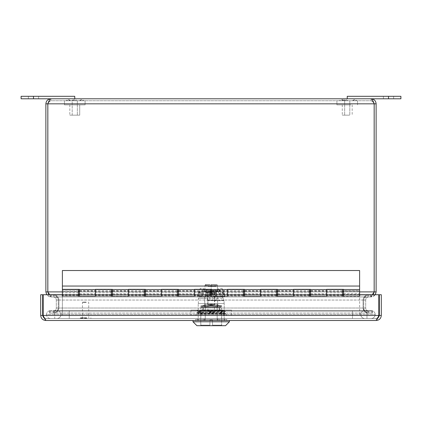 <?xml version="1.0" encoding="UTF-8"?>
<svg xmlns="http://www.w3.org/2000/svg" width="422" height="422" viewBox="0 0 422 422"><rect width="100%" height="100%" fill="white"/><g stroke="black" fill="none" stroke-linecap="round" stroke-linejoin="round"><path stroke-width="0.32" stroke-dasharray="2.11 1.58" d="M62.118 294.725L62.118 296.049L359.866 296.049L359.866 294.725L378.814 294.725L62.118 294.725M359.618 296.049L343.598 296.049M342.611 296.049L310.576 296.049M309.584 296.049L277.549 296.049M276.558 296.049L244.523 296.049M243.531 296.049L211.496 296.049M210.504 296.049L178.469 296.049M177.477 296.049L145.442 296.049M144.451 296.049L112.416 296.049M111.424 296.049L79.389 296.049M78.402 296.049L62.382 296.049M42.659 294.725L40.707 294.725L40.707 315.44C41.013 318.499 42.696 320.182 45.755 320.488L376.245 320.488L377.927 318.04L378.814 315.44L378.814 294.725L43.186 294.725L43.186 315.44L44.073 318.04L45.755 320.488L45.755 318.536L44.067 318.03L45.755 318.536C43.877 318.352 42.844 317.318 42.659 315.44L42.659 294.725M44.073 318.04L45.755 318.536L376.245 318.536C377.104 318.352 377.959 317.323 378.814 315.44C377.959 317.318 377.104 318.352 376.245 318.536L45.755 318.536C44.896 318.352 44.041 317.318 43.186 315.44L43.186 294.725L43.186 315.44C44.041 317.318 44.896 318.352 45.755 318.536L45.755 320.488M42.659 315.44L40.707 315.44M381.293 294.725L381.293 315.44C380.987 318.499 379.304 320.182 376.245 320.488L376.245 318.536C378.123 318.352 379.156 317.318 379.341 315.44L379.341 294.725L381.293 294.725M377.927 318.04L376.245 318.536L377.933 318.03L376.245 318.536L376.245 320.488M378.814 315.44L378.814 294.725L378.814 315.44L43.186 315.44M379.341 315.44L381.293 315.44M204.19 320.488L204.19 318.536L197.791 318.536L224.209 318.536L204.19 318.536L204.19 320.488L197.791 320.488L197.791 318.536L197.791 320.488L217.81 320.488L204.19 320.488M217.81 320.488L217.81 318.536L217.81 320.488L224.209 320.488L224.209 318.536L224.209 320.488L217.784 320.488L224.277 320.488L217.784 320.488L217.784 319.443L224.536 319.443L217.784 319.443L217.784 320.488L217.815 319.443L197.881 319.443L217.815 319.443L217.815 320.488L217.815 319.443L217.815 320.488L198.14 320.488L217.815 320.488M69.245 314.411L60.99 314.411A4.13 4.13 0 0 0 56.87 310.613L364.845 310.613A4.13 4.13 0 0 0 360.731 314.411A4.13 4.13 0 0 0 364.861 318.536L56.859 318.536A4.13 4.13 0 0 0 60.99 314.411L69.245 314.411L69.245 310.613L56.87 310.613A4.13 4.13 0 0 1 60.99 314.411A4.13 4.13 0 0 1 56.859 318.536L364.861 318.536A4.13 4.13 0 0 1 360.731 314.411A4.13 4.13 0 0 1 364.845 310.613L69.245 310.613L69.245 318.536L69.245 314.411M54.744 310.613L366.976 310.613L50.603 310.613L54.744 310.613L54.744 314.411L375.232 314.411L46.489 314.411A4.13 4.13 0 0 1 50.603 310.613A4.13 4.13 0 0 0 46.489 314.411L54.744 314.411L54.744 310.613M371.117 310.613L366.976 310.613L371.117 310.613A4.13 4.13 0 0 1 375.232 314.411A4.13 4.13 0 0 0 371.117 310.613M54.744 318.536L366.976 318.536L54.744 318.536L54.744 314.411L54.744 318.536M371.102 318.536L366.976 318.536L371.102 318.536A4.13 4.13 0 0 0 375.232 314.411A4.13 4.13 0 0 1 371.102 318.536M46.489 314.411A4.13 4.13 0 0 0 50.619 318.536A4.13 4.13 0 0 1 46.489 314.411M21.1 96.311L74.768 96.311L74.768 98.79L21.1 98.79M388.514 98.79L347.232 98.79L347.232 96.311L400.9 96.311L400.9 98.79L388.514 98.79L388.514 96.311M111.424 289.513L111.424 296.286L111.424 295.505L111.424 296.123L79.389 296.123L79.389 289.35L62.382 289.35L62.382 270.523L359.618 270.523L359.618 296.123L343.598 296.123L343.598 289.35L326.591 289.35L326.591 296.123L310.576 296.123L310.576 289.35L293.564 289.35L293.564 296.123L277.549 296.123L277.549 289.35L260.538 289.35L260.538 296.123L244.523 296.123L244.523 289.35L227.511 289.35L227.511 296.123L211.496 296.123L211.496 289.35L194.489 289.35L194.489 296.123L178.469 296.123L178.469 289.35L161.462 289.35L161.462 296.123L145.442 296.123L145.442 289.35L128.436 289.35L128.436 296.123L112.416 296.123L112.416 289.35L95.409 289.35L95.409 296.286L95.409 289.513M95.409 292.821L95.409 290.895L95.409 294.741L95.409 290.895L95.409 292.821L111.424 292.821L111.424 294.741L111.424 290.895L111.424 292.821M78.402 289.513L78.402 296.286L78.402 295.505L78.402 296.123L62.382 296.123L62.382 295.505L62.382 315.44L62.382 289.513M78.402 292.821L78.402 290.895L78.402 292.821L62.382 292.821M95.409 296.286L78.402 296.286L95.409 296.286M144.451 289.513L144.451 296.286L144.451 295.505L144.451 296.123L128.436 296.123L128.436 295.505L128.436 296.286L128.436 289.513M128.436 292.821L128.436 290.895L128.436 294.741L128.436 290.895L128.436 292.821L144.451 292.821L144.451 294.741L144.451 290.895L144.451 292.821M128.436 296.286L111.424 296.286L128.436 296.286M177.477 289.513L177.477 296.286L177.477 295.505L177.477 296.123L161.462 296.123L161.462 295.505L161.462 296.286L161.462 289.513M161.462 292.821L161.462 290.895L161.462 294.741L161.462 290.895L161.462 292.821L177.477 292.821L177.477 294.741L177.477 290.895L177.477 292.821M161.462 296.286L144.451 296.286L161.462 296.286M210.504 289.513L210.504 296.286L210.504 295.505L210.504 296.123L194.489 296.123L194.489 295.505L194.489 296.286L194.489 289.513M194.489 292.821L194.489 290.895L194.489 294.741L194.489 290.895L194.489 292.821L210.504 292.821L210.504 294.741L210.504 290.895L210.504 292.821M194.489 296.286L177.477 296.286L194.489 296.286M243.531 289.513L243.531 296.286L243.531 295.505L243.531 296.123L227.511 296.123L227.511 295.505L227.511 296.286L227.511 289.513M227.511 292.821L227.511 290.895L227.511 294.741L227.511 290.895L227.511 292.821L243.531 292.821L243.531 294.741L243.531 290.895L243.531 292.821M227.511 296.286L210.504 296.286L227.511 296.286M276.558 289.513L276.558 296.286L276.558 295.505L276.558 296.123L260.538 296.123L260.538 295.505L260.538 296.286L260.538 289.513M260.538 292.821L260.538 290.895L260.538 294.741L260.538 290.895L260.538 292.821L276.558 292.821L276.558 294.741L276.558 290.895L276.558 292.821M260.538 296.286L243.531 296.286L260.538 296.286M309.584 289.513L309.584 296.286L309.584 295.505L309.584 296.123L293.564 296.123L293.564 295.505L293.564 296.286L293.564 289.513M293.564 292.821L293.564 290.895L293.564 294.741L293.564 290.895L293.564 292.821L309.584 292.821L309.584 294.741L309.584 290.895L309.584 292.821M293.564 296.286L276.558 296.286L293.564 296.286M342.611 289.513L342.611 296.286L342.611 295.505L342.611 296.123L326.591 296.123L326.591 295.505L326.591 296.286L326.591 289.513M326.591 292.821L326.591 290.895L326.591 294.741L326.591 290.895L326.591 292.821L342.611 292.821L342.611 294.741L342.611 290.895L342.611 292.821M326.591 296.286L309.584 296.286L326.591 296.286M342.611 296.286L359.618 296.286L359.618 315.44L62.382 315.44L359.618 315.44L359.618 296.286L342.611 296.286M342.611 295.505L326.591 295.505M309.584 295.505L293.564 295.505M276.558 295.505L260.538 295.505M243.531 295.505L227.511 295.505M210.504 295.505L194.489 295.505M177.477 295.505L161.462 295.505M144.451 295.505L128.436 295.505M111.424 295.505L95.409 295.505M78.402 295.505L62.382 295.505M62.382 291.175L62.382 294.472L62.382 291.169L78.402 291.169M359.618 291.175L359.618 294.472L359.618 291.169L343.598 291.169M79.389 289.513L79.389 290.689L79.389 289.513M79.389 292.821L79.389 290.895L79.389 292.821M112.416 289.513L112.416 290.689L112.416 289.513M112.416 292.821L112.416 290.895L112.416 292.821M145.442 289.513L145.442 290.689L145.442 289.513M145.442 292.821L145.442 290.895L145.442 292.821M178.469 289.513L178.469 290.689L178.469 289.513M178.469 292.821L178.469 290.895L178.469 292.821M211.496 289.513L211.496 290.689L211.496 289.513M211.496 292.821L211.496 290.895L211.496 292.821M244.523 289.513L244.523 290.689L244.523 289.513M244.523 292.821L244.523 290.895L244.523 292.821M277.549 289.513L277.549 290.689L277.549 289.513M277.549 292.821L277.549 290.895L277.549 292.821M310.576 289.513L310.576 290.689L310.576 289.513M310.576 292.821L310.576 290.895L310.576 292.821M79.389 290.689L95.409 290.689M112.416 290.689L128.436 290.689M145.442 290.689L161.462 290.689M178.469 290.689L194.489 290.689M211.496 290.689L227.511 290.689M244.523 290.689L260.538 290.689M277.549 290.689L293.564 290.689M310.576 290.689L326.591 290.689M343.598 290.689L343.598 289.513L343.598 290.689L359.618 290.689L359.618 289.513L359.618 290.689M343.598 292.821L343.598 290.895L343.598 292.821M359.618 292.821L359.618 290.895L359.618 292.821M62.382 286.047L359.618 286.047M363.748 308.018C364.049 311.077 365.732 312.76 368.791 313.061C365.732 312.76 364.049 311.077 363.748 308.018L363.748 300.042L363.748 308.018L365.695 308.018L363.748 308.018M368.791 311.114L372.499 311.114L372.499 313.061L368.791 313.061L372.499 313.061L372.499 311.114L368.791 311.114L368.791 313.061L368.791 311.114C366.908 310.93 365.879 309.896 365.695 308.018C365.879 309.896 366.908 310.93 368.791 311.114M58.252 308.018C57.951 311.077 56.268 312.76 53.209 313.061C56.268 312.76 57.951 311.077 58.252 308.018L58.252 300.042L58.252 308.018L56.305 308.018L58.252 308.018M53.209 311.114L49.501 311.114L49.501 313.061L53.209 313.061L49.501 313.061L49.501 311.114L53.209 311.114L53.209 313.061L53.209 311.114C55.092 310.93 56.121 309.896 56.305 308.018C56.121 309.896 55.092 310.93 53.209 311.114M368.1 313.061L53.9 313.061C56.954 312.76 58.637 311.077 58.943 308.018C58.637 311.077 56.954 312.76 53.9 313.061L368.1 313.061C365.046 312.76 363.363 311.077 363.057 308.018C363.363 311.077 365.046 312.76 368.1 313.061L368.1 311.114L371.808 311.114L50.192 311.114L50.192 313.061L50.192 311.114L371.808 311.114L371.808 313.061L371.808 311.114L368.1 311.114C365.041 310.93 363.358 309.896 363.057 308.018L363.057 300.042L363.057 308.018L58.943 308.018L58.943 300.042L58.943 308.018L363.057 308.018C363.358 309.896 365.041 310.93 368.1 311.114L53.9 311.114L368.1 311.114L368.1 313.061M53.9 311.114L50.192 311.114L53.9 311.114L53.9 313.061L53.9 311.114C56.959 310.93 58.642 309.896 58.943 308.018C58.642 309.896 56.959 310.93 53.9 311.114M58.943 300.042L58.943 308.018L58.943 300.042C58.642 298.164 56.959 297.13 53.9 296.946L368.1 296.946L368.1 294.999L53.9 294.999C56.954 295.305 58.637 296.982 58.943 300.042C58.637 296.982 56.954 295.305 53.9 294.999L53.9 296.946L53.9 294.999L368.1 294.999C365.046 295.305 363.363 296.982 363.057 300.042L363.057 308.018L363.057 300.042C363.363 296.982 365.046 295.305 368.1 294.999L368.1 296.946L53.9 296.946C56.959 297.13 58.642 298.164 58.943 300.042L363.057 300.042C363.358 298.164 365.041 297.13 368.1 296.946L370.395 296.946L368.1 296.946C365.041 297.13 363.358 298.164 363.057 300.042L58.943 300.042M365.695 300.042L365.695 308.018L365.695 300.042C365.879 298.164 366.908 297.13 368.791 296.946L368.791 294.999C365.732 295.305 364.049 296.982 363.748 300.042C364.049 296.982 365.732 295.305 368.791 294.999L368.791 296.946L371.086 296.946L368.791 296.946C366.913 297.135 365.879 298.164 365.695 300.042L363.748 300.042L365.695 300.042M56.305 300.042L56.305 308.018L56.305 300.042C56.121 298.164 55.087 297.135 53.209 296.946L53.209 294.999C56.268 295.305 57.951 296.982 58.252 300.042C57.951 296.982 56.268 295.305 53.209 294.999L53.209 296.946L50.914 296.946L53.209 296.946C55.092 297.13 56.121 298.164 56.305 300.042L58.252 300.042L56.305 300.042M48.715 101.66L50.914 100.737C49.036 100.927 48.002 101.955 47.818 103.833L47.818 291.903C48.002 293.781 49.036 294.814 50.914 294.999L50.914 296.946C47.855 296.645 46.172 294.962 45.871 291.903L45.871 103.833C46.172 100.774 47.855 99.091 50.914 98.79L50.914 100.737L371.086 100.737L50.914 100.737C49.891 100.927 48.868 101.955 47.839 103.833L47.839 291.903C49.094 293.781 50.35 294.809 51.605 294.999L51.605 296.946L370.395 296.946L51.605 296.946L49.263 294.725M51.605 294.999L370.395 294.999L368.1 294.999L370.395 294.999L370.395 296.946C371.65 296.645 372.906 294.962 374.161 291.903C372.906 293.781 371.65 294.809 370.395 294.999L51.605 294.999L51.605 296.946C50.35 296.645 49.094 294.962 47.839 291.903C49.094 293.781 50.35 294.809 51.605 294.999M49.073 294.387L50.914 294.999L53.209 294.999L50.914 294.999L50.914 296.946L46.731 294.725M372.927 294.387L371.086 294.999L368.791 294.999L371.086 294.999L371.086 296.946L375.269 294.725M47.818 291.903L45.871 291.903M376.129 291.903C375.828 294.962 374.145 296.645 371.086 296.946L371.086 294.999C372.964 294.814 373.998 293.781 374.182 291.903L376.129 291.903L376.129 103.833L374.182 103.833L374.182 291.903M372.737 294.725L370.395 296.946L370.395 294.999C371.65 294.814 372.906 293.781 374.161 291.903L374.161 103.833L374.161 291.903L47.839 291.903L374.161 291.903L47.839 291.903L47.839 103.833L47.839 291.903M373.285 101.66L371.086 100.737L371.086 98.79L371.086 100.737C372.109 100.927 373.132 101.955 374.161 103.833L374.161 291.903M47.818 103.833L45.871 103.833M374.182 103.833C373.998 101.955 372.964 100.927 371.086 100.737C372.109 100.927 373.132 101.955 374.161 103.833L47.839 103.833C48.868 101.955 49.891 100.927 50.914 100.737L50.914 98.79C49.891 99.091 48.868 100.774 47.839 103.833L374.161 103.833C373.132 100.774 372.109 99.091 371.086 98.79C374.145 99.091 375.828 100.774 376.129 103.833M371.086 98.79L347.232 98.79M74.768 98.79L50.914 98.79M344.257 100.737L340.512 100.737L344.257 100.737M342.3 100.737L346.298 100.737L342.3 100.737M355.139 100.737L352.808 100.737L355.139 100.737M346.921 100.737L349.806 100.737L346.921 100.737M346.921 115.169L349.806 115.169L346.921 115.169M347.833 115.169L342.279 115.169L347.833 115.169M347.833 104.867L342.279 104.867L347.833 104.867M348.488 104.867L336.914 104.867L348.488 104.867M348.488 100.737L336.914 100.737L348.488 100.737M67.051 100.737L70.168 100.737L67.051 100.737M80.407 100.737L83.524 100.737L80.407 100.737M72.684 100.737L74.768 99.597A2.479 2.479 0 0 1 76.846 100.737L72.684 100.737L76.846 100.737M72.194 115.169L72.194 100.737L77.342 100.737L72.194 100.737L77.342 100.737L72.194 100.737L72.194 115.169L77.342 115.169L72.194 115.169M79.721 115.169L69.815 115.169L79.721 115.169L79.721 104.867L69.815 104.867L79.721 104.867L69.815 104.867L79.721 104.867L79.721 115.169L69.815 115.169L79.721 115.169M85.086 104.867L64.445 104.867L85.086 104.867L85.086 100.737L64.445 100.737L85.086 100.737L64.445 100.737L85.086 100.737L85.086 104.867L64.445 104.867L85.086 104.867M75.791 100.737L71.65 100.737L75.791 100.737L73.729 99.597L71.65 100.737M67.393 100.737L70.748 100.737L67.393 100.737M81.114 100.737L83.983 100.737L81.114 100.737M342.638 100.737L339.225 100.737L342.638 100.737M343.872 100.737L348.002 100.737L343.872 100.737M355.187 100.737L352.391 100.737L355.187 100.737M346.341 100.737L349.806 100.737L346.341 100.737M346.341 115.169L349.806 115.169L346.341 115.169M348.947 115.169L342.279 115.169L348.947 115.169M348.947 104.867L342.279 104.867L348.947 104.867M350.798 104.867L336.914 104.867L350.798 104.867M350.798 100.737L336.914 100.737L350.798 100.737M86.236 302.542L82.454 302.542L86.236 302.542M86.13 302.025L82.97 302.025L86.13 302.025M86.236 317.792L82.454 317.792L86.236 317.792M86.679 317.792L80.291 317.792L86.679 317.792M86.679 318.536L80.291 318.536L86.679 318.536M224.261 293.258A5.201 1.308 155.8 0 0 224.24 293.19A5.201 1.308 155.8 0 0 219.224 294.018L213.548 296.471L211.485 291.882L199.242 291.882L223.18 291.882L222.716 291.882L222.821 291.607L224.884 296.202L224.261 293.258L222.199 288.669A5.201 1.308 -24.2 0 0 222.178 288.601A5.201 1.308 -24.2 0 0 217.161 289.423L211.485 291.882L222.716 291.882L223.18 292.995L223.18 291.882M216.475 291.882L205.941 291.882L216.475 291.882L216.475 297.083L205.941 297.083L216.475 297.083L216.475 291.882M209.65 291.882L214.851 291.882L209.65 291.882L209.65 294.35L212.767 294.35L209.65 294.35L209.65 291.882M203.23 289.735L219.187 289.735L203.23 289.735L202.433 290.383L219.983 290.383L202.433 290.383L202.433 291.296L219.983 291.296A0.39 0.39 0 0 1 219.593 291.686L211.206 291.686L211.211 297.083L199.242 297.083L223.18 297.083L224.778 296.471L213.548 296.471L211.211 297.083L208.874 296.471L210.937 291.882L205.261 289.423A5.201 1.308 24.2 0 0 200.239 288.601A5.201 1.308 24.2 0 0 200.218 288.669L199.701 291.882L197.638 296.471L199.242 297.083L199.242 291.882M199.595 291.607L197.638 296.471L208.874 296.471L203.198 294.018L205.261 289.423M202.106 291.882L202.106 297.083M220.31 291.882L220.31 297.083M211.211 297.083L223.18 297.083L223.18 292.995M224.884 296.202L223.106 292.752M222.821 291.607L222.199 288.669M212.767 297.083L207.566 297.083L214.851 297.083L212.767 297.083L212.767 300.2L209.65 300.2L209.65 297.083L209.65 300.2L207.566 300.2L214.851 300.2L212.767 300.2L212.767 297.083M203.198 294.018A5.201 1.308 -155.8 0 0 198.176 293.19A5.201 1.308 -155.8 0 0 198.155 293.258L197.533 296.202M205.941 291.882L205.941 297.083L205.941 291.882M209.76 294.999L209.65 294.35L209.76 294.999C207.751 294.999 207.751 294.999 209.76 294.999L212.662 294.999L208.22 294.999L207.566 294.35L207.566 291.882M212.662 294.999C214.666 294.999 214.666 294.999 212.662 294.999L212.767 294.35L214.851 294.35L212.767 294.35L212.767 291.882L212.662 294.999L214.202 294.999L214.851 294.35L214.851 291.882M222.194 297.083L199.638 297.083L222.194 297.083L223.554 298.38L198.335 298.38L207.566 298.38L207.566 300.722L207.566 298.38M223.554 298.38L223.554 300.722L224.082 300.722L224.082 303.582L198.335 303.582L224.082 303.582M223.148 300.332L207.566 300.332L223.148 300.332L223.554 300.722M216.597 300.332L216.597 297.083M205.25 303.582L217.166 303.582L198.208 303.582L205.25 303.582L205.25 320.488L217.166 320.488L217.166 303.582L224.209 303.582L217.166 303.582L217.166 320.488L198.208 320.488L198.208 303.582L198.208 320.488L205.25 320.488L205.25 303.582M224.209 320.488L217.166 320.488L224.209 320.488L224.209 303.582L224.209 320.488M193.007 320.488L229.41 320.488L193.007 320.488M229.41 321.786L193.007 321.786M225.512 325.689L196.905 325.689M200.74 325.689L221.677 325.689L200.74 325.689L200.74 305.665L221.677 305.665L200.74 305.665M221.677 325.689L221.677 305.665M217.71 305.665L204.707 305.665L217.71 305.665L217.71 300.332M204.707 305.665L204.707 297.083M224.209 310.086L224.209 315.946L224.209 310.086L223.818 310.086L223.818 315.946L223.818 310.086L224.209 310.086M224.209 310.835L224.209 315.946L224.209 310.835L223.818 310.835L223.818 315.946L223.818 310.835M224.209 315.946L223.818 315.946L224.209 315.946M196.916 310.724L197.95 310.086L224.989 310.086L224.457 310.407C225.274 310.734 197.143 311.061 197.96 311.383L197.96 311.383C197.137 311.71 225.274 312.032 224.457 312.359L224.446 312.37C225.274 312.686 197.143 313.008 197.96 313.335L217.831 313.984L225.501 313.673L196.916 312.697L225.501 311.721L196.916 310.745L218.359 310.086L197.96 310.086C197.143 310.407 225.274 310.734 224.457 311.061C225.274 311.383 197.143 311.71 197.96 312.032C197.143 312.359 225.274 312.686 224.457 313.008C225.279 313.335 197.143 313.662 197.96 313.984L217.831 313.984M196.916 312.697L197.971 313.346L197.95 313.984L218.359 313.984L196.905 313.984L225.512 313.984L218.359 313.984L224.989 313.984L225.501 313.673M196.916 312.676L197.971 312.022L197.96 311.383L196.916 310.745M225.501 311.7L224.457 311.061L224.457 310.407L217.831 310.086M225.501 313.646L224.446 312.997L224.457 312.359L225.501 311.721M190.939 310.086L231.478 310.086L190.939 310.086L190.939 315.287L201.072 315.287L201.072 310.086L201.072 315.287L190.939 315.287M221.344 315.287L201.072 315.287L231.478 315.287L221.344 315.287L221.344 310.086L221.344 315.287M195.608 315.287L226.809 315.287L195.608 315.287L196.905 313.984M231.478 315.287L231.478 310.086M225.512 313.984L226.809 315.287M219.25 320.488L203.167 320.488L226.809 320.488L219.25 320.488L219.25 319.443L195.608 319.443L226.809 319.443L219.25 319.443L219.25 320.488M195.608 320.488L203.167 320.488L195.608 320.488L195.608 319.443L195.608 320.488M197.881 320.488L197.881 319.443L197.881 320.488M224.277 320.488L224.277 319.443M203.167 320.488L203.167 319.443L203.167 320.488M226.809 320.488L226.809 319.443L226.809 320.488M204.633 320.488L204.633 319.443L204.633 320.488M198.14 319.443L198.14 320.488M224.536 320.488L224.536 319.443L224.536 320.488M209.908 325.167L200.809 325.167L209.908 325.167L209.908 319.966L209.908 325.167M212.509 325.167L221.608 325.167L212.509 325.167L212.509 319.966L209.908 319.966L212.509 319.966L212.509 325.167M200.809 325.167L200.809 310.344L221.608 310.344L200.809 310.344L201.194 309.954L221.218 309.954L201.194 309.954M219.53 309.954L202.887 309.954L219.53 309.954L219.53 307.353L202.887 307.353L219.53 307.353L219.139 306.963L203.277 306.963L219.139 306.963M202.887 309.954L202.887 307.353L203.277 306.963M204.77 306.963L217.647 306.963L204.77 306.963L204.77 297.083L206.005 297.083L204.77 297.083M206.005 293.058L206.005 297.083L206.005 293.058L207.418 293.058L207.418 297.083L214.998 297.083L207.418 297.083L214.998 297.083L207.418 297.083L207.418 293.058L206.005 293.058L206.005 292.53L206.005 293.058M214.998 293.058L214.998 297.083L214.998 293.058L216.407 293.058L216.407 297.083L217.647 297.083L216.407 297.083L216.407 293.058L213.073 292.53L209.338 292.53L207.418 293.058L209.338 292.53L216.407 292.53L216.407 293.058L216.407 292.53L213.073 292.53L214.998 293.058M206.005 292.53L209.338 292.53L206.005 292.53M207.307 292.53L215.109 292.53L207.307 292.53L207.956 293.179L214.46 293.179L215.109 292.53M214.46 293.179L207.956 293.179L207.956 311.383L214.46 311.383L214.46 293.179M214.46 311.383L207.956 311.383L211.206 313.261L214.46 311.383M211.206 304.953C198.461 307.153 198.461 307.153 211.206 304.953C198.461 307.153 198.461 307.153 211.206 304.953C223.955 307.153 223.955 307.153 211.206 304.953C223.955 307.153 223.955 307.153 211.206 304.953M211.206 306.077C219.762 307.042 219.762 307.042 211.206 306.077C219.762 307.042 219.762 307.042 211.206 306.077C202.655 307.042 202.655 307.042 211.206 306.077C202.655 307.042 202.655 307.042 211.206 306.077M211.206 305.27C219.762 306.267 219.762 306.267 211.206 305.27C219.762 306.267 219.762 306.267 211.206 305.27C202.655 306.267 202.655 306.267 211.206 305.27C202.655 306.267 202.655 306.267 211.206 305.27M211.206 304.104C217.209 304.821 220.506 305.512 221.091 306.182C220.506 305.512 217.209 304.821 211.206 304.104C217.209 304.821 220.506 305.512 221.091 306.182C220.506 305.512 217.209 304.821 211.206 304.104C205.208 304.821 201.911 305.512 201.326 306.182C201.911 305.512 205.208 304.821 211.206 304.104C205.208 304.821 201.911 305.512 201.326 306.182C201.911 305.512 205.208 304.821 211.206 304.104M203.404 308.656A1.298 1.298 0 0 1 201.458 309.78A1.298 1.298 0 0 1 201.458 307.527A1.298 1.298 0 0 1 203.404 308.656M209.971 284.533L205.635 284.533L209.971 284.533M215.542 284.533L212.445 284.533L215.542 284.533M215.758 286.485L207.988 286.485L215.758 286.485A0.649 0.649 0 0 0 216.407 285.836L216.407 285.182L206.005 285.182L211.206 285.182L211.206 284.533L211.206 285.182L216.407 285.182A0.649 0.649 0 0 1 216.919 284.549L216.919 284.549M205.635 284.533L204.987 285.182L204.987 289.735L217.43 289.735L204.987 289.735L204.987 285.182L211.206 285.182L211.206 289.735L211.206 285.182L204.987 285.182L205.635 284.533L217.061 284.533M216.781 284.533L217.43 285.182L217.43 289.735L217.43 285.182L211.206 285.182L217.43 285.182L216.781 284.533M211.206 291.882L216.597 291.686L209.75 291.882L207.017 291.686L214.075 291.686L202.824 291.686L202.433 291.296L219.983 291.296L219.983 290.383L219.187 289.735M219.087 291.686L215.194 291.882L219.087 291.686M217.631 291.686L213.806 291.882L217.631 291.686M204.786 291.686L207.867 291.882L203.325 291.882L207.223 291.882L204.786 291.686M207.017 291.686L205.815 291.882L209.428 291.882L207.017 291.686M203.325 291.686L206.321 291.882L203.325 291.686M214.782 291.686L207.635 291.686L214.782 291.686L214.782 304.299L207.635 304.299L214.782 304.299L214.392 304.689L208.025 304.689L214.392 304.689M207.635 291.686L207.635 304.299L208.025 304.689M215.399 291.686L212.989 291.882L215.399 291.686M208.341 291.686L210.304 291.882L208.341 291.686M352.476 310.613L352.476 318.536L352.476 310.613M366.976 310.613L366.976 314.411L366.976 310.613M366.976 318.536L366.976 314.411L366.976 318.536M33.486 96.311L33.486 98.79M310.576 293.585L326.591 293.585M277.549 293.585L293.564 293.585M244.523 293.585L260.538 293.585M211.496 293.585L227.511 293.585M178.469 293.585L194.489 293.585M145.442 293.585L161.462 293.585M112.416 293.585L128.436 293.585M79.389 293.585L95.409 293.585M343.598 293.585L359.618 293.585M62.382 291.903L359.618 291.903M47.839 103.833L374.161 103.833M86.732 318.056L80.027 318.056L86.732 318.056M86.732 318.272L80.027 318.272L86.732 318.272M200.334 291.882L200.334 297.083M222.083 291.882L222.083 297.083M219.224 294.018L217.161 289.423M198.155 293.258L200.218 288.669M223.692 300.332L224.082 300.722L207.566 300.722M216.407 285.836L206.005 285.836L216.407 285.836M28.364 96.311L28.364 98.79L28.364 96.311M38.602 96.311L38.602 98.79L38.602 96.311M383.398 96.311L383.398 98.79L383.398 96.311M393.636 96.311L393.636 98.79L393.636 96.311M342.611 290.895L310.576 290.895M342.611 294.741L310.576 294.741M309.584 290.895L277.549 290.895M309.584 294.741L277.549 294.741M276.558 290.895L244.523 290.895M276.558 294.741L244.523 294.741M243.531 290.895L211.496 290.895M243.531 294.741L211.496 294.741M210.504 290.895L178.469 290.895M210.504 294.741L178.469 294.741M177.477 290.895L145.442 290.895M177.477 294.741L145.442 294.741M144.451 290.895L112.416 290.895M144.451 294.741L112.416 294.741M111.424 290.895L79.389 290.895M111.424 294.741L79.389 294.741M78.402 290.895L62.382 290.895M78.402 294.741L62.382 294.741M342.611 291.169L310.576 291.169M309.584 291.169L277.549 291.169M276.558 291.169L244.523 291.169M243.531 291.169L211.496 291.169M210.504 291.169L178.469 291.169M177.477 291.169L145.442 291.169M144.451 291.169L112.416 291.169M111.424 291.169L79.389 291.169M359.618 294.472L343.598 294.472M342.611 294.472L310.576 294.472M309.584 294.472L277.549 294.472M276.558 294.472L244.523 294.472M243.531 294.472L211.496 294.472M210.504 294.472L178.469 294.472M177.477 294.472L145.442 294.472M144.451 294.472L112.416 294.472M111.424 294.472L79.389 294.472M78.402 294.472L62.382 294.472M343.598 294.741L359.618 294.741M343.598 290.895L359.618 290.895M344.658 100.737L344.658 115.169L344.658 100.737L342.595 99.597L340.512 100.737M346.298 100.737L344.215 99.597L342.137 100.737M352.808 100.737L354.886 99.597L356.97 100.737M349.806 100.737L349.806 115.169L349.806 100.737M342.279 104.867L342.279 115.169L342.279 104.867M352.185 104.867L352.185 115.169L352.185 104.867M336.914 100.737L336.914 104.867L336.914 100.737M357.555 100.737L357.555 104.867L357.555 100.737M70.168 100.737L68.09 99.597L66.006 100.737M79.368 100.737L81.446 99.597L83.524 100.737M77.342 100.737L77.342 115.169L77.342 100.737M69.815 104.867L69.815 115.169L69.815 104.867M64.445 100.737L64.445 104.867L64.445 100.737M70.748 100.737L68.67 99.597L66.586 100.737M79.821 100.737L81.905 99.597L83.983 100.737M343.387 100.737L341.308 99.597L339.225 100.737M348.002 100.737L345.919 99.597L343.84 100.737M352.391 100.737L354.469 99.597L356.548 100.737M82.97 302.025L82.454 302.542L82.454 317.792M88.209 302.025L88.731 302.542L88.731 317.792M80.291 318.536L80.291 317.792M90.894 318.536L90.894 317.792M222.262 297.083L222.262 291.882M200.155 297.083L200.155 291.882M198.176 293.19L200.239 288.601M207.566 300.2L207.566 297.083M214.851 300.2L214.851 297.083M224.24 293.19L222.178 288.601M198.335 303.582L198.335 298.38L199.638 297.083M221.218 309.954L221.608 310.344L221.608 325.167M217.647 297.083L217.647 306.963M201.326 306.963L204.575 306.963L204.575 306.182L201.326 306.182L201.326 306.963M217.842 306.963L221.091 306.963L221.091 306.182L217.842 306.182L217.842 306.963M219.007 308.656L220.31 309.954C221.988 309.089 221.988 308.218 220.31 307.353L202.106 307.353L220.31 307.353C221.397 307.353 217.625 307.353 220.31 307.353L219.007 308.656M202.106 309.954L220.31 309.954L202.106 309.954M205.498 284.549L206.659 286.485"/><path stroke-width="0.63" d="M62.382 296.049L62.118 294.725L43.186 294.725L43.186 315.44L378.814 315.44L377.933 318.04L379.341 315.44L379.341 294.725L381.293 294.725L381.293 315.44C380.992 318.504 379.309 320.187 376.245 320.488L45.755 320.488L42.659 315.44L42.659 294.725L40.707 294.725L40.707 315.44C41.013 318.499 42.696 320.182 45.755 320.488M378.814 315.44L378.814 294.725L359.866 294.725L359.618 296.049M343.598 296.049L342.611 296.049M310.576 296.049L309.584 296.049M277.549 296.049L276.558 296.049M244.523 296.049L243.531 296.049M211.496 296.049L210.504 296.049M178.469 296.049L177.477 296.049M145.442 296.049L144.451 296.049M112.416 296.049L111.424 296.049M79.389 296.049L78.402 296.049M42.659 315.44L40.707 315.44M44.073 318.04L43.186 315.44M377.927 318.04L376.245 320.488M379.341 315.44L381.293 315.44M21.1 96.311L21.1 98.79L74.768 98.79L74.768 96.311L21.1 96.311L21.1 98.79M347.232 98.79L400.9 98.79L400.9 96.311L347.232 96.311L347.232 98.79L74.768 98.79M111.424 296.123L111.424 289.513L95.409 289.513L95.409 296.123L95.409 289.35L112.416 289.35L112.416 296.123M78.402 296.123L78.402 289.513L62.382 289.513L62.382 296.123M144.451 296.123L144.451 289.513L128.436 289.513L128.436 296.123L128.436 289.35L145.442 289.35L145.442 296.123M177.477 296.123L177.477 289.513L161.462 289.513L161.462 296.123L161.462 289.35L178.469 289.35L178.469 296.123M210.504 296.123L210.504 289.513L194.489 289.513L194.489 296.123L194.489 289.35L211.496 289.35L211.496 296.123M243.531 296.123L243.531 289.513L227.511 289.513L227.511 296.123L227.511 289.35L244.523 289.35L244.523 296.123M276.558 296.123L276.558 289.513L260.538 289.513L260.538 296.123L260.538 289.35L277.549 289.35L277.549 296.123M309.584 296.123L309.584 289.513L293.564 289.513L293.564 296.123L293.564 289.35L310.576 289.35L310.576 296.123M342.611 296.123L342.611 289.513L326.591 289.513L326.591 296.123L326.591 289.35L343.598 289.35L343.598 296.123M359.618 296.123L359.618 270.523L62.382 270.523L62.382 289.35L79.389 289.35L79.389 296.123M62.382 286.047L359.618 286.047M48.715 101.66L47.818 103.833L45.871 103.833L45.871 291.903L46.731 294.725M45.871 291.903L47.818 291.903L48.493 293.833L49.073 294.387M375.269 294.725L376.129 291.903L376.129 103.833C375.828 100.774 374.145 99.091 371.086 98.79C372.109 99.096 373.132 100.774 374.161 103.833L374.161 291.903L372.737 294.725M373.285 101.66L374.182 103.833L374.182 291.903L376.129 291.903M374.182 291.903L373.507 293.833L372.927 294.387M49.263 294.725L47.839 291.903L47.839 103.833C48.868 100.774 49.891 99.096 50.914 98.79C47.855 99.096 46.172 100.774 45.871 103.833M47.818 103.833L47.818 291.903M50.914 98.79L371.086 98.79M374.182 103.833L376.129 103.833M229.41 320.488L229.41 321.786L225.512 325.689L196.905 325.689L193.007 321.786L229.41 321.786M33.486 96.311L33.486 98.79M388.514 96.311L388.514 98.79M47.839 291.903L62.382 291.903M359.618 291.903L374.161 291.903M374.161 103.833L47.839 103.833M343.598 291.169L342.611 291.169M310.576 291.169L309.584 291.169M277.549 291.169L276.558 291.169M244.523 291.169L243.531 291.169M211.496 291.169L210.504 291.169M178.469 291.169L177.477 291.169M145.442 291.169L144.451 291.169M112.416 291.169L111.424 291.169M79.389 291.169L78.402 291.169M343.598 294.472L342.611 294.472M310.576 294.472L309.584 294.472M277.549 294.472L276.558 294.472M244.523 294.472L243.531 294.472M211.496 294.472L210.504 294.472M178.469 294.472L177.477 294.472M145.442 294.472L144.451 294.472M112.416 294.472L111.424 294.472M79.389 294.472L78.402 294.472M310.576 289.513L326.591 289.513M277.549 289.513L293.564 289.513M244.523 289.513L260.538 289.513M211.496 289.513L227.511 289.513M178.469 289.513L194.489 289.513M145.442 289.513L161.462 289.513M112.416 289.513L128.436 289.513M79.389 289.513L95.409 289.513M343.598 289.513L359.618 289.513M193.007 321.786L193.007 320.488"/></g></svg>
